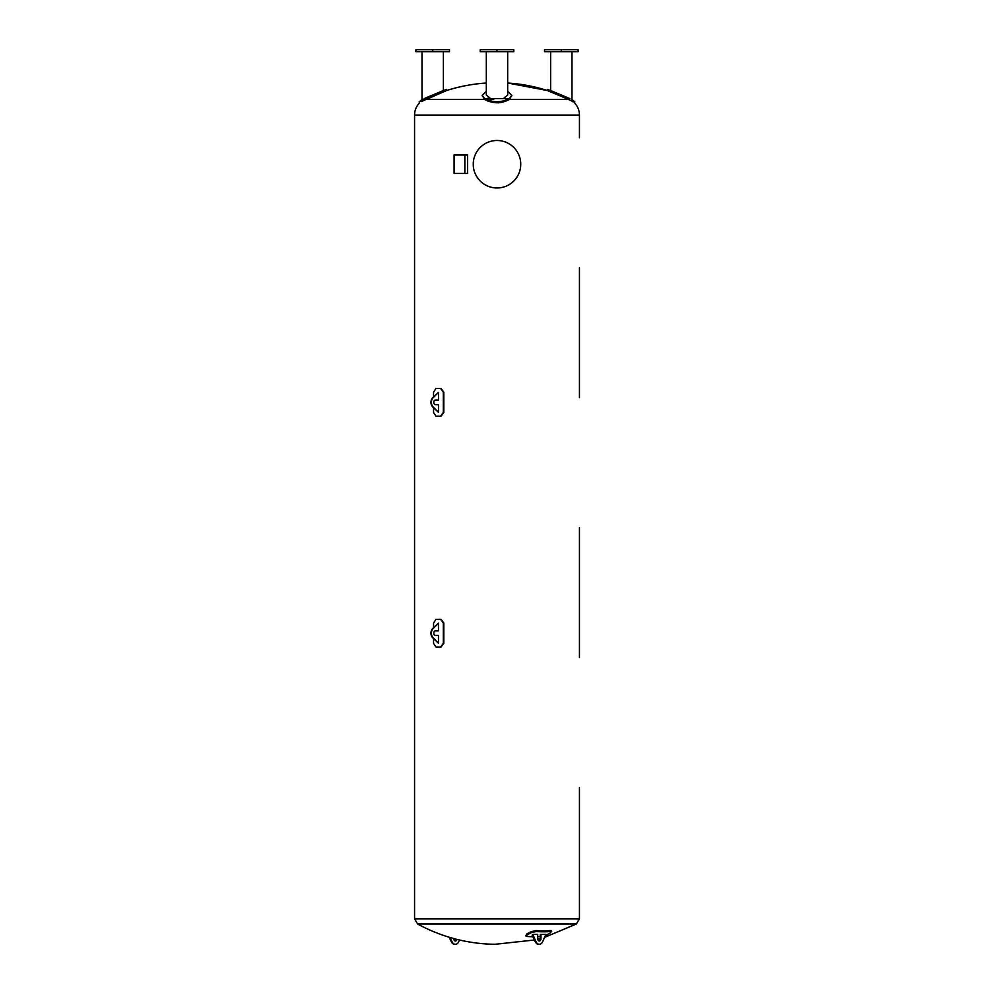 <?xml version="1.0" encoding="UTF-8"?>
<svg xmlns="http://www.w3.org/2000/svg" width="994" height="994" viewBox="0 0 994 994"><rect width="100%" height="100%" fill="white"/><g stroke="black" fill="none" stroke-linecap="round" stroke-linejoin="round"><path stroke-width="1.49" d="M539.32 944.3A5.604 3.964 -90 0 0 542.587 941.877L545.855 934.41L540.574 934.41A166.321 117.603 90 0 1 540.251 934.584L540.251 938.696L540.96 938.696A2.311 1.628 -90 0 1 539.32 941.007A2.311 1.628 -90 0 1 537.692 938.696L537.692 934.41L532.796 934.41L536.064 941.877A5.604 3.964 -90 0 0 539.32 944.3L538.624 944.3A5.604 3.964 90 0 0 538.972 944.275M532.859 936.733A166.197 109.775 -118.4 0 1 527.106 936.447L525.938 935.975L526.895 934.994A165.762 117.205 -90 0 0 531.156 932.683L536.251 931.515A166.197 109.775 61.6 0 0 550.614 931.515L550.751 932.683A165.762 117.205 90 0 1 546.476 934.994L545.781 935.317M550.502 931.751L550.751 932.683M540.251 936.547A166.197 109.775 -118.4 0 1 537.692 936.683M550.365 930.583A165.203 109.129 -118.4 0 1 536.002 930.583L530.908 931.751A164.768 116.509 90 0 1 526.646 934.062L525.938 935.975M540.96 934.41L540.96 938.696M538.972 940.945A2.311 1.628 90 0 0 540.251 938.696M532.796 934.41L532.101 935.168L535.356 941.877A5.604 3.964 90 0 0 538.624 944.3M532.101 935.168L532.796 935.168M464.844 173.465L467.627 173.465L467.627 155.002L454.084 155.002L454.084 173.465L464.844 173.465L464.844 155.002M579.44 267.784L579.44 397.712M436.465 388.48L441.038 388.48L443.809 392.17L443.809 412.485L441.038 416.188L436.465 416.188M433.546 396.83L433.546 392.17L435.993 388.48L440.566 388.48L443.336 392.17L443.336 412.485L440.566 416.188L435.993 416.188L433.546 412.485L433.546 407.838M436.465 619.324L441.038 619.324L443.809 623.014L443.809 643.329L441.038 647.019L436.465 647.019M433.546 627.674L433.546 623.014L435.993 619.324L440.566 619.324L443.336 623.014L443.336 643.329L440.566 647.019L435.993 647.019L433.546 643.329L433.546 638.67M579.44 787.509L579.44 918.829L576.383 923.998L544.849 937.23M579.44 918.829L414.56 918.829L417.617 923.998A165.277 165.277 0 0 0 495.012 944.288L534.449 940.001M540.251 938.547L537.729 939.206M574.433 102.879L574.47 102.904C577.725 106.308 579.378 110.359 579.44 115.068L414.56 115.068L414.56 918.829M486.314 91.349L482.165 95.349L484.712 98.592C492.9 102.767 501.088 102.767 509.288 98.592L511.835 95.349L509.375 99.475C501.125 103.823 492.875 103.823 484.625 99.475L425.357 99.475C417.629 103.823 417.629 103.823 425.357 99.475L446.617 90.516L421.481 101.512M482.165 95.349L484.625 99.475L487.681 100.99M498.118 102.879L501.038 102.556M568.667 99.487L571.662 100.99M572.519 101.512L573.203 101.972M568.643 99.475C576.371 103.823 576.371 103.823 568.643 99.475L547.383 90.516L568.643 99.475L509.375 99.475M424.14 98.592L443.349 90.553L424.14 98.592C421.332 99.934 421.332 99.934 424.14 98.592C421.332 99.934 421.332 99.934 424.14 98.592L424.885 98.592C417.294 102.767 417.294 102.767 424.898 98.592L426.501 97.909M507.685 51.676L507.685 94.964L503.399 98.592L490.601 98.592L486.314 94.964L486.314 51.676L486.314 83.024A165.75 165.75 0 0 0 446.617 90.516L446.281 89.584L438.665 92.79M422.015 51.676L422.015 99.624L419.157 101.885L419.53 102.904C416.275 106.308 414.622 110.359 414.56 115.068M432.688 51.676L449.487 51.676L449.487 49.7L415.902 49.7L415.902 51.676L432.688 51.676L432.688 49.7M511.835 95.349L507.685 91.349M497 51.676L513.786 51.676L513.786 49.7L480.214 49.7L480.214 51.676L497 51.676L497 49.7M569.102 98.592C576.706 102.767 576.706 102.767 569.102 98.592L547.719 89.584L569.86 98.592C572.668 99.934 572.668 99.934 569.86 98.592C572.668 99.934 572.668 99.934 569.86 98.592L550.651 90.553L569.86 98.592M571.985 51.676L571.985 99.624L574.843 101.885L574.47 102.904M568.99 98.543L567.499 97.909M555.335 92.79L547.719 89.584L547.383 90.516A165.75 165.75 0 0 0 507.685 83.024L547.383 90.516M561.312 49.7L544.513 49.7L544.513 51.676L578.098 51.676L578.098 49.7L561.312 49.7L561.312 51.676M507.71 99.412L506.406 99.996M493.757 99.35L484.712 98.592L482.214 95.822M511.786 95.822L509.375 98.543M488.265 97.561L490.464 98.543M438.466 392.344L438.466 400.023L435.397 400.023A2.311 1.628 -90 0 0 433.757 402.334A2.311 1.628 -90 0 0 435.397 404.645L438.466 404.645L438.466 412.324L433.073 406.881A5.604 3.964 -90 0 1 433.073 397.786L438.466 392.344M438.429 392.344L432.614 397.786A5.604 3.964 90 0 0 432.614 406.881L438.429 412.324M438.466 623.176L438.466 630.867L435.397 630.867A2.311 1.628 -90 0 0 433.757 633.178A2.311 1.628 -90 0 0 435.397 635.477L438.466 635.477L438.466 643.168L433.073 637.726A5.604 3.964 -90 0 1 433.073 628.618L438.466 623.176M438.429 623.176L432.614 628.618A5.604 3.964 90 0 0 432.614 637.726L438.429 643.168M473.256 164.234A23.744 23.744 0 0 1 508.866 143.67A23.744 23.744 0 0 1 508.866 184.797A23.744 23.744 0 0 1 473.256 164.234M456.942 939.38A2.311 1.628 -90 0 1 455.376 941.007A2.311 1.628 -90 0 1 453.749 938.696L453.749 938.547M455.028 940.945A2.311 1.628 90 0 0 456.271 939.206M459.551 940.001L458.644 941.877A5.604 3.964 -90 0 1 455.376 944.3A5.604 3.964 -90 0 1 452.108 941.877L449.971 937.466M449.151 937.23L451.413 941.877A5.604 3.964 90 0 0 454.68 944.3A5.604 3.964 90 0 0 455.028 944.275M536.251 931.515L536.002 930.583M531.156 932.683L530.908 931.751M526.895 934.994L526.646 934.062M535.356 941.877L536.064 941.877M417.617 923.998L576.383 923.998M503.399 98.592L509.288 98.592M452.108 941.877L451.413 941.877M551.707 931.738L551.459 930.806M579.44 527.64L579.44 657.581M579.44 115.068L579.44 137.855M446.281 89.584A166.731 166.731 0 0 0 443.374 90.541L443.374 51.676M550.626 51.676L550.626 90.541A166.731 166.731 0 0 0 547.719 89.584M454.68 944.3L455.376 944.3"/></g></svg>
